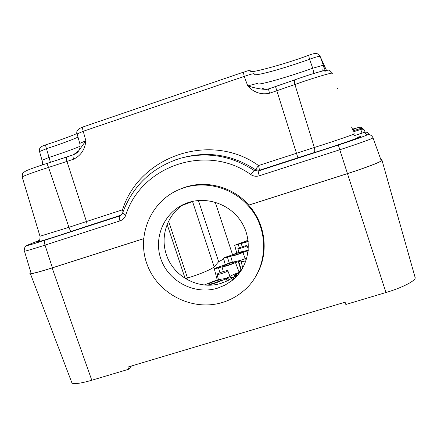 <?xml version="1.0" encoding="UTF-8"?>
<svg xmlns="http://www.w3.org/2000/svg" width="437" height="437" viewBox="0 0 437 437"><rect width="100%" height="100%" fill="white"/><g stroke="black" fill="none" stroke-linecap="round" stroke-linejoin="round"><path stroke-width="0.66" d="M246.599 259.015L245.501 259.96L246.304 259.96M234.15 262.571L234.112 262.386C233.194 261.845 222.575 265.576 224.028 265.925C224.798 266.384 233.697 263.435 234.15 262.571M246.883 258.005L240.978 260.228L236.073 261.468C232.397 261.987 228.087 263.331 223.127 265.488L214.84 268.351L214.327 268.946L222.007 266.849C226.016 266.264 230.507 264.844 235.477 262.588L241.093 260.894L241.06 261.506C241.672 261.703 243.327 261.468 246.02 260.802M217.26 280.046L214.327 268.946M239.454 272.999C235.772 274.36 234.139 275.25 234.554 275.671L237.581 275.277M220.652 280.221L220.603 279.959C219.423 279.298 207.57 283.558 209.361 284.001C210.339 284.547 220.068 281.291 220.652 280.221M206.406 285.104L207.018 285.066C211.033 284.624 215.9 283.127 221.614 280.565L227.797 278.293L233.757 277.025M234.396 276.883L236.63 276.326M240.159 272.054C234.713 273.917 231.228 275.474 229.698 276.73L226.153 278.249L223.143 278.915C219.363 279.21 214.458 280.691 208.422 283.356L204.374 284.957M227.824 270.885L227.77 270.656C226.656 270.093 215.528 274.043 217.052 274.463C217.855 274.993 227.306 271.858 227.824 270.885M223.76 259.004L218.658 261.697L214.157 266.838C210.661 269.705 201.779 273.453 187.517 278.079L185.599 278.675M242.005 252.291C241.628 253.045 233.232 255.814 232.577 255.405C231.299 255.104 241.202 251.668 241.978 252.144L241.978 252.144M248.254 250.538L242.896 252.455C238.258 254.449 234.205 255.716 230.736 256.246L223.553 258.24L224.001 257.721L231.703 255.071C236.625 252.979 240.721 251.723 244.004 251.302L248.298 250.068M225.23 264.571L223.553 258.24M248.189 241.371L242.89 242.715C242.928 242.333 244.654 241.59 248.079 240.492M248.211 241.601L234.696 245.31L248.052 240.268M236.756 253.099L234.696 245.31M247.009 245.785C246.67 246.479 238.482 249.166 237.936 248.768C236.827 248.478 246.228 245.239 246.976 245.654L247.009 245.785M180.749 188.855L180.011 189.205M178.782 189.713L182.535 188.145C204.969 179.372 232.593 186.315 248.751 205.095L248.658 205.177C265.953 224.099 269.137 253.657 256.481 274.999M380.332 158.145L382.014 160.297C383.293 161.067 366.741 167.502 347.459 173.631L248.658 205.177M248.134 205.663C270.754 229.928 268.121 271.044 243.267 291.113C237.111 296.302 230.179 300.077 222.471 302.448C192.58 311.728 157.91 294.172 147.154 264.554C135.994 235.073 151.415 199.835 181.049 188.806C203.669 179.957 231.708 186.916 248.134 205.663M143.571 238.733L52.14 267.93C40.401 271.645 33.168 273.606 30.443 273.802C29.498 273.819 29.667 273.464 30.951 272.737M217.626 288.141L224.957 285.142L231.615 280.882C248.784 267.723 253.471 241.716 241.819 222.673C230.348 203.527 204.762 195.17 184.769 203.882C163.372 212.923 152.852 239.115 161.526 260.725C169.933 282.433 195.601 295.035 217.626 288.141M71.373 381.452L72.023 383.167C74.869 384.216 81.462 383.238 91.792 380.245L128.669 369.249L127.899 367.053L345.088 302.196L345.842 304.485L385.958 292.522C402.87 287.551 416.794 280.172 415.079 277.331L382.036 160.39M183.737 204.341C167.398 214.518 159.991 236.188 166.36 254.525C173.287 276.807 199.288 290.507 221.275 283.258L227.42 280.827L233.118 277.484L234.893 276.173L242.349 268.706M131.466 365.988L128.669 369.249M179.383 189.461L180.126 189.117M31.005 272.928L31.185 273.529C33.818 273.349 40.892 271.437 52.407 267.788L143.576 238.678M248.751 205.095L347.459 173.576C366.272 167.595 382.435 161.313 381.201 160.554L373.007 137.841M316.372 53.445L318.376 54.144L319.818 55.696L326.384 70.16M309.243 55.117L309.161 55.133C308.735 55.526 308.872 56.903 309.571 59.268C315.569 57.078 319.081 56.1 320.113 56.346L323.32 65.211L322.757 70.909M39.527 151.541L46.475 148.689C45.748 146.422 45.497 145.144 45.721 144.849L45.765 144.849M243.349 72.214L244.25 76.409C250.625 74.181 253.973 73.345 254.301 73.897M83.123 126.921L83.008 126.949C82.418 127.391 82.489 128.833 83.221 131.275L244.25 76.409L247.763 85.898C253.76 92.497 261.009 94.949 269.52 93.256L294.92 84.505C312.947 77.961 336.162 71.165 331.94 73.613M77.125 133.957L83.221 131.275L85.87 140.774L78.807 150.667L73.46 154.742C75.912 153.775 77.699 152.415 78.807 150.667C80.124 148.454 80.441 146.029 79.758 143.385L79.791 143.511M80.118 146.275C72.81 149.334 62.447 153.054 49.037 157.429L46.475 148.689C60.295 144.183 70.81 140.332 78.015 137.142M50.441 162.345L49.037 157.429L42.028 160.303M73.585 159.199C72.848 156.697 72.804 155.211 73.454 154.742L66.845 156.97C66.173 157.451 66.211 158.937 66.943 161.433L73.585 159.199C80.916 155.599 85.013 149.459 85.87 140.774L79.758 143.385L77.049 133.695C75.967 131.073 77.95 128.822 83.003 126.949L243.305 72.214C247.511 71.384 247.784 69.57 252.329 71.466L252.329 71.466M43.001 164.711L42.214 161.116M325.161 70.357L323.32 65.211L312.739 68.232C284.891 78.108 254.148 86.652 257.77 83.292L247.763 85.898C256.071 88.465 262.61 89.585 267.373 89.268L268.449 88.979M295.27 79.692L268.465 88.962L269.52 93.256M352.998 131.958L360.662 129.467C362.584 128.91 363.863 129.243 364.496 130.466C363.671 128.724 362.311 128.068 360.416 128.5L362.022 133.132M122.546 213.119L125.796 215.113C141.32 165.476 207.214 143.112 250.816 174.582C253.449 176.291 256.273 176.701 259.278 175.805L339.778 149.76L338.353 145.035L258.278 171.014L254.072 170.403C231.004 155.452 206.472 151.404 180.481 158.249L174.571 160.16M250.816 174.582L254.072 170.403L255.366 169.632L259.523 170.228L258.546 165.552L255.366 169.632C232.932 155.069 209.033 150.994 183.66 157.407M121.579 214.764L119.667 215.976L45.126 240.159C29.76 245.086 24.325 246.577 28.815 244.627L39.275 240.366M180.481 158.249C152.158 167.229 132.821 185.594 122.469 213.327L119.907 215.894M123.6 210.246L122.502 209.804L86.46 221.526L66.943 161.433L48.556 167.426L46.901 163.465L73.394 154.769M313.941 73.421L312.739 68.232L309.571 59.268C285.235 67.97 257.961 75.683 254.58 74.661M220.024 272.688L218.424 267.673M223.307 271.541L222.007 266.849M239.186 272.382L235.477 262.588M241.158 270.612L238.241 261.517M241.437 270.186L238.624 261.402M222.477 282.865L221.614 280.565M227.087 280.991L226.361 278.735M228.442 280.314L227.797 278.293M232.227 280.401L232.145 280.122M231.676 278.445L231.392 277.435M232.38 262.189L230.736 256.246M245.217 258.655L242.896 252.455M229.31 263.101L227.371 257.049M248.189 251.204L247.998 250.614M247.779 254.034L246.801 250.985M239.339 247.85L238.176 244.217M242.18 246.785L241.262 243.458M52.14 267.93L91.792 380.245M347.459 173.631L385.958 292.522M215.217 202.167L232.55 254.689M198.403 200.468L218.658 261.697M192.531 201.517L214.157 266.838M168.606 221.209L187.517 278.079M167.158 224.443L185.097 278.364M182.191 205.385L193.159 201.238M181.967 188.363L181.421 188.637M66.785 156.998L46.917 163.465M22.276 177.275L22.161 176.887C25.477 175.15 34.277 171.992 48.556 167.426L68.931 227.316L39.98 236.242M324.877 71.378C332.519 67.839 312.198 73.487 295.499 79.61L295.357 79.649C294.369 80.288 294.221 81.905 294.92 84.505L314.318 147.498L258.546 165.552C211.016 131.335 139.332 155.834 122.502 209.804L123.016 211.798M331.781 73.17C327.597 68.713 329.979 70.494 324.686 70.455C317.524 72.171 307.746 75.235 295.357 79.649L275.534 86.581L297.897 157.773L313.821 152.71C314.886 152 315.05 150.262 314.318 147.498C334.103 141.293 358.821 132.755 353.708 133.924M359.547 127.194L353.637 128.871L360.022 127.145L361.399 127.435L362.644 128.565M359.176 127.293L360.416 128.5L352.659 131.024M365.141 132.192L364.496 130.466M297.897 157.773L259.523 170.228L258.278 171.014C258.081 171.446 258.414 173.041 259.278 175.805M24.374 250.898L24.472 251.226C26.963 250.772 33.818 248.74 45.038 245.124L119.946 220.887C119.143 218.178 119.05 216.539 119.667 215.976L120.519 215.599M119.946 220.887C122.775 219.898 124.725 217.97 125.796 215.113M38.489 241.175C30.235 244.474 48.31 239.137 70.718 231.583L68.931 227.316L86.46 221.526C87.231 224.159 87.269 225.765 86.57 226.344L121.224 215.102M70.718 231.583L86.57 226.344M313.821 152.71C339.97 144.603 370.215 133.842 357.461 137.262M28.416 244.78L28.815 244.627M52.407 267.788L45.038 245.124C44.263 242.442 44.295 240.787 45.126 240.159M352.064 129.374L353.653 129.368C355.461 128.696 355.658 128.549 354.243 128.92M352.26 129.909L353.653 129.368M364.36 132.367L364.371 132.367C366.758 131.816 368.495 132.619 369.593 134.776M347.459 173.576L339.778 149.76C358.116 143.839 374.028 138.087 372.996 137.802C371.778 135.224 369.762 134.252 366.949 134.886C367.714 135.088 354.019 139.966 338.353 145.035M364.961 132.22L354.636 135.541L364.371 132.367L366.949 134.886M241.06 261.506L242.814 267.914M227.846 270.853L230.026 276.457M217.052 274.463L218.489 279.702M237.936 248.768L238.93 252.411M247.02 245.769L248.363 249.221M182.535 188.145L181.049 188.806M231.615 280.882L234.893 276.173M72.023 383.167L30.443 273.802M193.225 201.228L182.18 205.39M250.275 71.291C246.359 74.11 280.483 65.774 309.161 55.133C312.264 53.926 314.673 53.363 316.377 53.451M42.449 164.891L42.007 160.232L39.467 151.328C38.68 148.482 40.767 146.319 45.721 144.849C58.809 140.583 69.243 136.808 77.01 133.536M38.456 241.197L37.282 241.841C39.062 240.192 39.936 241.88 40.035 236.433L22.161 176.887C22.642 171.249 22.855 173.249 25.925 170.878C30.666 168.846 37.658 166.371 46.901 163.465M275.534 86.581L267.373 89.268M266.444 89.438L262.167 88.411M337.2 88.187L337.582 88.891M119.907 215.889L120.339 215.703M31.185 273.529L24.472 251.226C23.767 251.013 24.838 246.457 25.33 246.758C25.559 246.162 26.662 245.474 28.634 244.687L39.286 240.355M354.26 128.915C354.052 129.521 353.08 128.877 351.348 126.987"/></g></svg>
